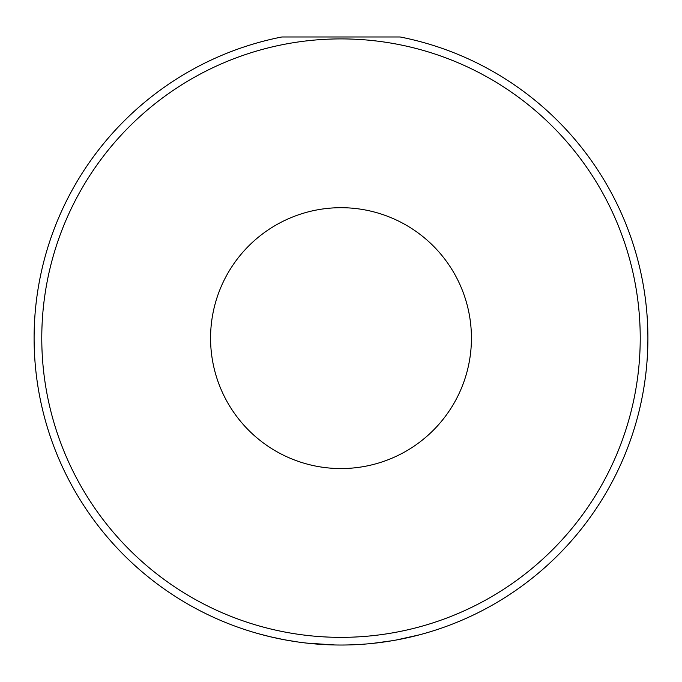 <?xml version="1.0" encoding="UTF-8"?>
<svg xmlns="http://www.w3.org/2000/svg" width="682" height="682" viewBox="0 0 682 682"><rect width="100%" height="100%" fill="white"/><g stroke="black" fill="none" stroke-linecap="round" stroke-linejoin="round"><path stroke-width="1.02" d="M306.568 643.092L334.836 644.967M270.072 636.715L269.023 636.468M269.569 636.604L284.718 639.827M438.475 629.136L433.326 630.816M210.567 338.127A130.433 130.433 0 0 0 341 468.56A130.433 130.433 0 0 0 471.433 338.127A130.433 130.433 0 0 0 341 207.695A130.433 130.433 0 0 0 210.567 338.127M34.1 338.127A306.9 306.9 0 0 1 281.845 36.981L400.155 36.981A306.9 306.9 0 0 1 341 645.027A306.9 306.9 0 0 1 34.1 338.127A306.9 306.9 0 0 0 341 645.027A306.9 306.9 0 0 0 647.9 338.127M271.308 637.014L258.376 633.697M343.592 645.019L344.257 645.01M372.525 643.407L392.21 640.722M396.268 640.014L419.626 634.789M284.633 639.81L298.043 642.009M640.228 338.127A299.228 299.228 0 0 0 341 38.9A299.228 299.228 0 0 0 41.773 338.127A299.228 299.228 0 0 0 341 637.355A299.228 299.228 0 0 0 640.228 338.127"/></g></svg>
